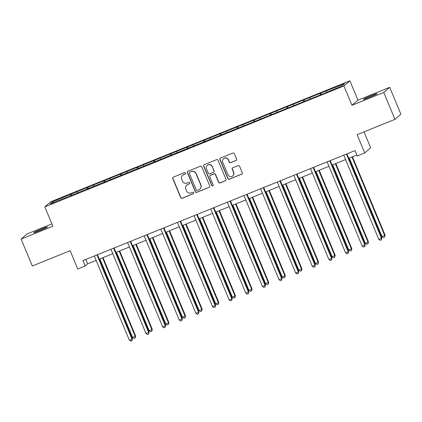 <?xml version="1.0" encoding="UTF-8"?>
<svg xmlns="http://www.w3.org/2000/svg" width="422" height="422" viewBox="0 0 422 422"><rect width="100%" height="100%" fill="white"/><g stroke="black" fill="none" stroke-linecap="round" stroke-linejoin="round"><path stroke-width="0.63" d="M185.538 173.073A0.802 0.791 -130.9 0 0 184.498 172.63L173.379 177.129A1.145 1.129 -130.9 0 0 172.772 178.606L180.685 197.617A1.145 1.129 -130.9 0 0 182.172 198.25L193.292 193.756A0.802 0.791 -130.9 0 0 193.714 192.717A0.802 0.791 -130.9 0 0 192.675 192.274L191.235 192.859A3.666 3.603 -130.9 0 1 186.482 190.834L185.822 189.246A3.666 3.603 -130.9 0 1 187.764 184.514L189.204 183.934A0.802 0.791 -130.9 0 0 189.626 182.895A0.802 0.791 -130.9 0 0 188.587 182.452L187.146 183.037A3.666 3.603 -130.9 0 1 182.394 181.012L181.734 179.424A3.666 3.603 -130.9 0 1 183.675 174.692L185.116 174.112A0.802 0.791 -130.9 0 0 185.538 173.073M371.233 95.673A7.469 0.433 -22.6 0 0 363.31 99.439A7.469 0.433 -22.6 0 0 369.176 97.456A7.469 0.433 -22.6 0 0 377.104 93.695A7.469 0.433 -22.6 0 0 371.233 95.673M41.625 228.946A7.469 0.433 -22.6 0 0 33.702 232.707A7.469 0.433 -22.6 0 0 39.568 230.728A7.469 0.433 -22.6 0 0 47.496 226.967A7.469 0.433 -22.6 0 0 41.625 228.946M235.967 160.518A1.145 1.129 -130.9 0 0 236.573 159.041L234.352 153.708A1.145 1.129 -130.9 0 0 232.865 153.075L220.516 158.065A1.145 1.129 -130.9 0 0 219.909 159.548L227.827 178.559A1.145 1.129 -130.9 0 0 229.31 179.192L241.658 174.196A1.145 1.129 -130.9 0 0 242.265 172.719L239.585 166.273A1.145 1.129 -130.9 0 0 238.098 165.64L232.812 167.782A1.145 1.129 -130.9 0 0 232.205 169.259L233.535 172.456A3.065 3.012 -130.9 0 1 232.744 175.9A3.065 3.012 -130.9 0 1 227.938 174.719L222.726 162.201A3.065 3.012 -130.9 0 1 223.523 158.751A3.065 3.012 -130.9 0 1 228.328 159.938L229.193 162.022A1.145 1.129 -130.9 0 0 230.681 162.66L236.125 160.381A1.145 1.129 -130.9 0 0 236.352 160.255M51.885 223.897L27.05 233.941L21.1 239.095L32.299 265.992L70.142 250.694L77.754 268.983L85.218 265.965L82.976 260.585L355.018 150.591L357.26 155.971L364.724 152.954L370.669 147.8L364.038 131.859M383.756 92.465L389.701 87.307L357.935 100.151L351.99 105.305L383.756 92.465L394.95 119.363L357.107 134.66L364.724 152.954M351.99 105.305L343.925 85.94L44.806 206.885L50.756 201.732L349.875 80.787L343.925 85.94M21.1 239.095L52.866 226.25L44.806 206.885M201.811 166.864A1.145 1.129 -130.9 0 0 200.323 166.231L187.975 171.227A1.145 1.129 -130.9 0 0 187.368 172.703L195.286 191.715A1.145 1.129 -130.9 0 0 196.768 192.348L209.117 187.352A1.145 1.129 -130.9 0 0 209.723 185.875L201.811 166.864M204.248 164.649L216.597 159.653A1.145 1.129 -130.9 0 1 218.079 160.286L225.992 179.297A1.145 1.129 -130.9 0 1 225.385 180.774L220.105 182.911A1.145 1.129 -130.9 0 1 218.617 182.278L215.41 174.571A1.145 1.129 -130.9 0 0 213.922 173.938L210.414 175.357A1.145 1.129 -130.9 0 0 209.808 176.834L213.152 184.857A0.802 0.791 -130.9 0 1 212.941 185.764A0.802 0.791 -130.9 0 1 211.686 185.453L203.641 166.126A1.145 1.129 -130.9 0 1 204.248 164.649M389.701 87.307L400.9 114.204L394.95 119.363M320.673 93.13L71.228 193.988L52.518 201.827L50.076 203.942L323.452 93.679L342.163 85.845L344.605 83.725L327.071 90.545L320.673 93.13L321.269 94.565M320.388 94.918L320.087 93.642M310.096 98.811L309.853 97.777M303.761 101.644L303.455 100.362M293.469 105.532L293.221 104.503M287.129 108.364L286.828 107.088M276.837 112.257L276.595 111.223M270.502 115.09L270.196 113.813M260.205 118.983L259.963 117.949M253.87 121.816L253.569 120.534M243.578 125.703L243.336 124.675M237.238 128.536L236.937 127.259M226.946 132.429L226.704 131.4M220.611 135.262L220.31 133.985M210.32 139.154L210.077 138.121M203.979 141.987L203.678 140.705M193.687 145.875L193.445 144.846M187.352 148.708L187.052 147.431M177.061 152.6L176.818 151.572M170.72 155.433L170.419 154.157M160.429 159.326L160.186 158.292M154.093 162.159L153.787 160.877M143.802 166.046L143.554 165.018M137.461 168.884L137.161 167.603M127.17 172.772L126.927 171.743M120.834 175.605L120.528 174.328M110.543 179.498L110.295 178.464M104.202 182.33L103.902 181.049M93.911 186.218L93.668 185.189M87.576 189.056L87.27 187.774M77.279 192.944L77.036 191.915M70.943 195.776L70.643 194.5M53.668 202.491L52.518 201.827M357.935 100.151L349.875 80.787M85.218 265.965L87.628 263.877L96.142 260.432M99.275 259.166L112.774 253.712M115.908 252.44L129.401 246.986M132.534 245.72L146.033 240.26M149.166 238.994L162.66 233.54M165.793 232.269L179.292 226.814M182.425 225.548L195.919 220.089M199.052 218.823L212.551 213.363M215.684 212.097L229.183 206.643M232.311 205.377L245.81 199.917M248.943 198.651L262.442 193.192M265.575 191.926L279.069 186.471M282.202 185.205L295.701 179.746M298.834 178.48L312.327 173.02M315.461 171.754L328.96 166.3M332.093 165.034L345.586 159.574M348.72 158.308L356.864 155.016M326.728 92.086L326.48 91.052M85.787 259.451L87.628 263.877M71.824 195.423L71.228 193.988M88.451 188.697L87.86 187.268M105.083 181.972L104.487 180.542M121.715 175.251L121.119 173.817M138.342 168.526L137.746 167.096M154.974 161.8L154.378 160.371M171.601 155.08L171.005 153.645M188.233 148.354L187.637 146.925M204.86 141.628L204.264 140.199M221.492 134.908L220.896 133.473M238.119 128.183L237.523 126.753M254.751 121.457L254.155 120.027M271.378 114.737L270.787 113.302M288.01 108.011L287.414 106.581M304.642 101.285L304.046 99.856M185.406 173.901A0.802 0.791 -130.9 0 1 185.274 173.969L183.834 174.555A3.666 3.603 -130.9 0 0 182.842 175.162L182.679 175.299M186.767 185.121L186.93 184.984A3.666 3.603 -130.9 0 1 187.922 184.377L189.362 183.792A0.802 0.791 -130.9 0 0 189.494 183.723M173.152 177.251A1.145 1.129 -130.9 0 0 172.936 178.469L180.848 197.475A1.145 1.129 -130.9 0 0 182.336 198.108L193.45 193.614A0.802 0.791 -130.9 0 0 193.582 193.545M187.748 171.348A1.145 1.129 -130.9 0 0 187.532 172.566L195.444 191.572A1.145 1.129 -130.9 0 0 196.932 192.205L209.275 187.215A1.145 1.129 -130.9 0 0 209.502 187.094M189.742 172.239A0.802 0.791 -130.9 0 0 189.32 173.273L196.267 189.958A0.802 0.791 -130.9 0 0 197.306 190.401L198.82 189.789A3.666 3.603 -130.9 0 0 200.761 185.058L196.014 173.653A3.666 3.603 -130.9 0 0 191.261 171.627L189.905 172.097A0.802 0.791 -130.9 0 0 189.689 172.234L189.525 172.371M199.817 189.183L199.975 189.04A3.666 3.603 -130.9 0 0 200.925 184.915L200.761 185.058M189.905 172.097L191.419 171.485A3.666 3.603 -130.9 0 1 196.177 173.511L200.925 184.915M210.103 175.547L210.267 175.404A1.145 1.129 -130.9 0 1 210.578 175.214L214.081 173.795A1.145 1.129 -130.9 0 1 215.568 174.428L218.775 182.14A1.145 1.129 -130.9 0 0 220.263 182.773L225.548 180.637A1.145 1.129 -130.9 0 0 225.775 180.51M204.021 164.77A1.145 1.129 -130.9 0 0 203.8 165.988L211.849 185.311A0.802 0.791 -130.9 0 0 213.02 185.685M212.076 166.569A3.065 3.012 -130.9 0 0 207.271 165.387A3.065 3.012 -130.9 0 0 206.479 168.832L208.315 173.242A1.145 1.129 -130.9 0 0 209.803 173.875L213.305 172.461A1.145 1.129 -130.9 0 0 213.912 170.979L212.24 166.432A3.065 3.012 -130.9 0 0 207.434 165.245L207.271 165.387M213.616 172.271L213.78 172.129A1.145 1.129 -130.9 0 0 214.075 170.841L213.912 170.979M212.24 166.432L214.075 170.841M223.523 158.751L223.681 158.614A3.065 3.012 -130.9 0 1 228.487 159.801L229.357 161.884A1.145 1.129 -130.9 0 0 230.839 162.517L236.125 160.381M232.744 175.9L232.907 175.763A3.065 3.012 -130.9 0 0 233.698 172.313L233.535 172.456M232.585 167.903A1.145 1.129 -130.9 0 0 232.369 169.122L233.698 172.313M220.289 158.192A1.145 1.129 -130.9 0 0 220.073 159.405L227.985 178.416A1.145 1.129 -130.9 0 0 229.473 179.049L241.817 174.059A1.145 1.129 -130.9 0 0 242.043 173.933M99.887 258.918L132.582 337.458L135.246 336.381L135.647 336.033L103.021 257.652M135.647 336.033L135.151 337.996L135.246 336.381L102.551 257.842M135.151 337.996L134.08 338.428L132.582 337.458M96.97 254.93A1.166 1.15 -130.9 0 0 97.007 255.03L132.028 339.167L129.364 340.243L94.343 256.107A1.166 1.15 -130.9 0 0 94.296 256.012M97.435 254.74L132.434 338.819L132.028 339.167L131.933 340.781L130.867 341.213L129.364 340.243M132.434 338.819L131.933 340.781M116.519 252.192L149.209 330.732L151.873 329.656L152.279 329.308L119.653 250.926M152.279 329.308L151.778 331.275L151.873 329.656L119.183 251.116M151.778 331.275L150.712 331.703L149.209 330.732M133.146 245.472L165.841 324.006L168.505 322.93L168.905 322.582L136.28 244.206M168.905 322.582L168.41 324.55L168.505 322.93L135.81 244.396M168.41 324.55L167.344 324.982L165.841 324.006M113.602 248.205A1.166 1.15 -130.9 0 0 113.634 248.305L148.66 332.441L145.996 333.517L110.97 249.381A1.166 1.15 -130.9 0 0 110.928 249.286M114.061 248.015L149.061 332.093L148.66 332.441L148.565 334.06L147.494 334.488L145.996 333.517M149.061 332.093L148.565 334.06M130.229 241.479A1.166 1.15 -130.9 0 0 130.266 241.579L165.287 325.715L162.623 326.797L127.602 242.661A1.166 1.15 -130.9 0 0 127.555 242.56M130.693 241.294L165.693 325.367L165.287 325.715L165.192 327.335L164.126 327.767L162.623 326.797M165.693 325.367L165.192 327.335M149.778 238.746L182.468 317.286L185.137 316.21L185.538 315.862L152.912 237.48M185.538 315.862L185.036 317.824L185.137 316.21L152.442 237.67M185.036 317.824L183.971 318.257L182.468 317.286M166.405 232.021L199.1 310.56L201.763 309.484L202.164 309.136L169.538 230.755M202.164 309.136L201.669 311.104L201.763 309.484L169.074 230.945M201.669 311.104L200.603 311.531L199.1 310.56M183.037 225.301L215.726 303.835L218.396 302.759L218.796 302.41L186.171 224.035M218.796 302.41L218.295 304.378L218.396 302.759L185.701 224.219M218.295 304.378L217.23 304.811L215.726 303.835M146.861 234.759A1.166 1.15 -130.9 0 0 146.898 234.859L181.919 318.995L179.255 320.071L144.229 235.935A1.166 1.15 -130.9 0 0 144.187 235.84M147.325 234.569L182.32 318.647L181.919 318.995L181.824 320.609L180.758 321.042L179.255 320.071M182.32 318.647L181.824 320.609M163.488 228.033A1.166 1.15 -130.9 0 0 163.525 228.133L198.551 312.269L195.882 313.346L160.861 229.209A1.166 1.15 -130.9 0 0 160.814 229.114M163.952 227.843L198.952 311.921L198.551 312.269L198.451 313.889L197.385 314.316L195.882 313.346M198.952 311.921L198.451 313.889M180.12 221.307A1.166 1.15 -130.9 0 0 180.157 221.408L215.178 305.544L212.514 306.625L177.488 222.489A1.166 1.15 -130.9 0 0 177.446 222.389M180.584 221.123L215.579 305.196L215.178 305.544L215.083 307.163L214.017 307.596L212.514 306.625M215.579 305.196L215.083 307.163M196.747 214.587A1.166 1.15 -130.9 0 0 196.784 214.687L231.81 298.823L229.141 299.9L194.12 215.763A1.166 1.15 -130.9 0 0 194.073 215.668M197.211 214.397L232.211 298.475L231.81 298.823L231.71 300.438L230.644 300.87L229.141 299.9M232.211 298.475L231.71 300.438M213.379 207.861A1.166 1.15 -130.9 0 0 213.416 207.962L248.437 292.098L245.773 293.174L210.752 209.038A1.166 1.15 -130.9 0 0 210.705 208.943M213.843 207.671L248.838 291.75L248.437 292.098L248.342 293.717L247.276 294.145L245.773 293.174M248.838 291.75L248.342 293.717M230.006 201.136A1.166 1.15 -130.9 0 0 230.043 201.236L265.069 285.372L262.4 286.454L227.379 202.312A1.166 1.15 -130.9 0 0 227.331 202.217M230.47 200.951L265.47 285.024L265.069 285.372L264.969 286.992L263.903 287.424L262.4 286.454M265.47 285.024L264.969 286.992M246.638 194.415A1.166 1.15 -130.9 0 0 246.675 194.516L281.696 278.652L279.032 279.728L244.011 195.592A1.166 1.15 -130.9 0 0 243.963 195.497M247.102 194.225L282.096 278.304L281.696 278.652L281.601 280.266L280.535 280.699L279.032 279.728M282.096 278.304L281.601 280.266M263.265 187.69A1.166 1.15 -130.9 0 0 263.302 187.79L298.328 271.926L295.664 273.002L260.638 188.866A1.166 1.15 -130.9 0 0 260.596 188.771M263.729 187.5L298.729 271.578L298.328 271.926L298.227 273.546L297.162 273.973L295.664 273.002M298.729 271.578L298.227 273.546M279.897 180.964A1.166 1.15 -130.9 0 0 279.934 181.064L314.954 265.201L312.291 266.282L277.27 182.14A1.166 1.15 -130.9 0 0 277.222 182.046M280.361 180.78L315.361 264.852L314.954 265.201L314.859 266.82L313.794 267.253L312.291 266.282M315.361 264.852L314.859 266.82M296.529 174.244A1.166 1.15 -130.9 0 0 296.56 174.344L331.587 258.48L328.923 259.556L293.897 175.42A1.166 1.15 -130.9 0 0 293.854 175.325M296.988 174.054L331.987 258.132L331.587 258.48L331.492 260.094L330.421 260.527L328.923 259.556M331.987 258.132L331.492 260.094M313.156 167.518A1.166 1.15 -130.9 0 0 313.193 167.618L348.213 251.755L345.549 252.831L310.529 168.695A1.166 1.15 -130.9 0 0 310.481 168.6M313.62 167.328L348.619 251.406L348.213 251.755L348.118 253.374L347.053 253.801L345.549 252.831M348.619 251.406L348.118 253.374M329.788 160.793A1.166 1.15 -130.9 0 0 329.825 160.893L364.845 245.029L362.181 246.11L327.156 161.969A1.166 1.15 -130.9 0 0 327.113 161.874M330.252 160.608L365.246 244.681L364.845 245.029L364.75 246.648L363.685 247.081L362.181 246.11M365.246 244.681L364.75 246.648M199.664 218.575L232.358 297.114L235.022 296.038L235.423 295.69L202.797 217.309M235.423 295.69L234.927 297.652L235.022 296.038L202.333 217.499M234.927 297.652L233.862 298.085L232.358 297.114M216.296 211.849L248.991 290.389L251.654 289.313L252.055 288.964L219.429 210.583M252.055 288.964L251.554 290.927L251.654 289.313L218.96 210.773M251.554 290.927L250.489 291.359L248.991 290.389M232.923 205.129L265.617 283.663L268.281 282.587L268.682 282.239L236.056 203.863M268.682 282.239L268.186 284.206L268.281 282.587L235.592 204.048M268.186 284.206L267.121 284.639L265.617 283.663M249.555 198.403L282.249 276.943L284.913 275.867L285.314 275.513L252.688 197.137M285.314 275.513L284.813 277.481L284.913 275.867L252.219 197.327M284.813 277.481L283.748 277.913L282.249 276.943M266.187 191.678L298.876 270.217L301.54 269.141L301.946 268.793L269.32 190.412M301.946 268.793L301.445 270.755L301.54 269.141L268.851 190.602M301.445 270.755L300.38 271.188L298.876 270.217M282.814 184.957L315.508 263.492L318.172 262.415L318.573 262.067L285.947 183.691M318.573 262.067L318.077 264.035L318.172 262.415L285.478 183.876M318.077 264.035L317.006 264.467L315.508 263.492M299.446 178.232L332.135 256.771L335.205 255.342L302.579 176.966M335.205 255.342L334.704 257.309L334.799 255.69L302.11 177.156M334.704 257.309L333.638 257.742L332.135 256.771M316.073 171.506L348.767 250.046L351.431 248.969L351.832 248.621L319.206 170.24M351.832 248.621L351.336 250.584L351.431 248.969L318.737 170.43M351.336 250.584L350.271 251.016L348.767 250.046M332.705 164.786L365.394 243.32L368.063 242.244L368.464 241.896L335.838 163.52M368.464 241.896L367.963 243.863L368.063 242.244L335.369 163.704M367.963 243.863L366.897 244.291L365.394 243.32M349.332 158.06L382.026 236.6L385.091 235.17L352.465 156.794M385.091 235.17L384.595 237.138L384.69 235.518L351.995 156.984M384.595 237.138L383.529 237.57L382.026 236.6M346.415 154.072A1.166 1.15 -130.9 0 0 346.451 154.172L381.472 238.309L378.808 239.385L343.788 155.249A1.166 1.15 -130.9 0 0 343.74 155.148M346.879 153.882L381.878 237.961L381.472 238.309L381.377 239.923L380.312 240.355L378.808 239.385M381.878 237.961L381.377 239.923"/></g></svg>
